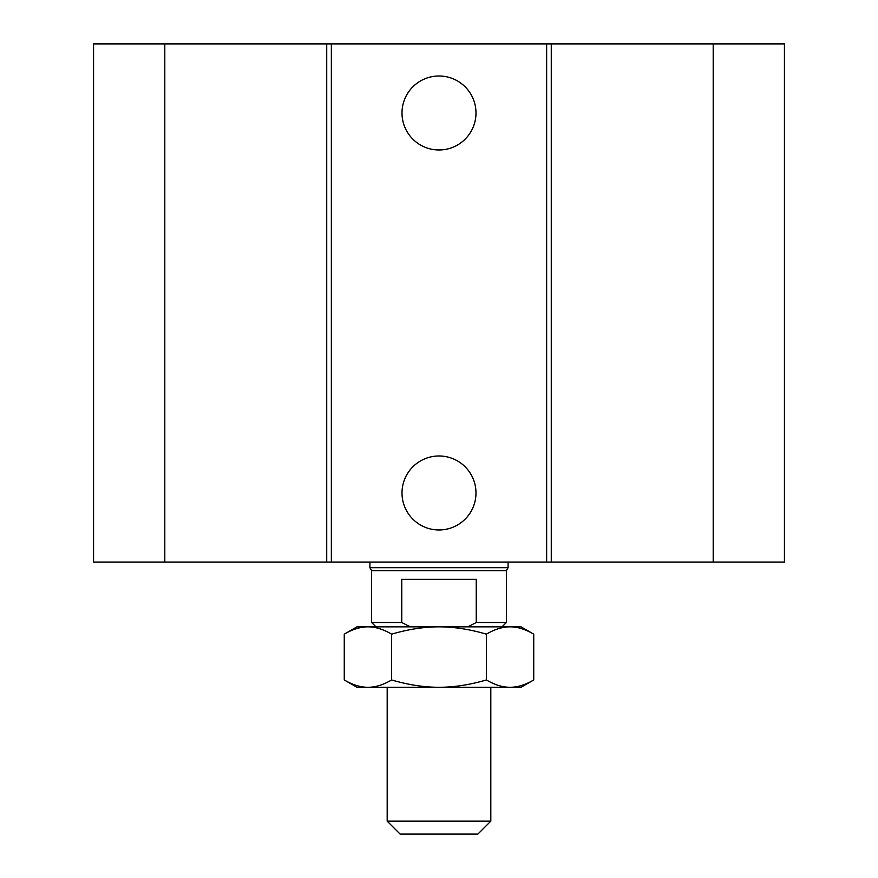 <?xml version="1.0" encoding="UTF-8"?>
<svg xmlns="http://www.w3.org/2000/svg" width="878" height="878" viewBox="0 0 878 878"><rect width="100%" height="100%" fill="white"/><g stroke="black" fill="none" stroke-linecap="round" stroke-linejoin="round"><path stroke-width="1.32" d="M475.986 112.988A36.986 36.986 0 0 1 420.507 145.024A36.986 36.986 0 0 1 420.507 80.952A36.986 36.986 0 0 1 475.986 112.988M475.986 492.975A36.986 36.986 0 0 1 420.507 525.011A36.986 36.986 0 0 1 420.507 460.939A36.986 36.986 0 0 1 475.986 492.975M164.801 43.9L164.801 562.063L93.562 562.063L93.562 43.9L546.643 43.9L546.643 562.063L784.438 562.063L784.438 43.9L713.199 43.9L713.199 562.063M331.357 43.9L331.357 562.063L546.643 562.063M326.726 43.9L326.726 562.063L331.357 562.063M546.643 43.9L551.274 43.9L551.274 562.063M551.274 43.9L713.199 43.9M164.801 562.063L326.726 562.063M490.813 821.149L387.187 821.149L400.138 834.1L477.862 834.1L490.813 821.149L490.813 687.287M410.3 626.837L401.762 622.513L401.762 579.337L476.238 579.337L476.238 622.513L467.7 626.837M502.04 626.837L506.365 622.513L476.238 622.513M401.762 622.513L371.635 622.513L375.96 626.837M506.365 622.513L506.365 570.7L371.635 570.7L371.635 622.513M508.088 562.063L508.088 567.704L369.912 567.704L369.912 562.063M439 687.287L356.962 687.287L344.264 679.956C352.561 684.84 360.452 687.287 367.948 687.287C375.444 687.287 383.335 684.84 391.632 679.956C408.215 684.84 424.008 687.287 439 687.287C453.992 687.287 469.785 684.84 486.368 679.956C494.665 684.84 502.556 687.287 510.052 687.287L439 687.287M533.736 679.956L521.038 687.287L510.052 687.287C517.548 687.287 525.439 684.84 533.736 679.956L533.736 634.157C525.439 629.285 517.548 626.837 510.052 626.837L521.038 626.837L533.736 634.157M391.632 634.157C383.335 629.285 375.444 626.837 367.948 626.837L439 626.837C424.008 626.837 408.215 629.285 391.632 634.157L391.632 679.956M344.264 634.157L356.962 626.837L367.948 626.837C360.452 626.837 352.561 629.285 344.264 634.157L344.264 679.956M510.052 626.837C502.556 626.837 494.665 629.285 486.368 634.157C469.785 629.285 453.992 626.837 439 626.837L510.052 626.837M486.368 679.956L486.368 634.157M387.187 687.287L387.187 821.149M506.365 570.7L508.088 567.704M371.635 570.7L369.912 567.704"/></g></svg>
